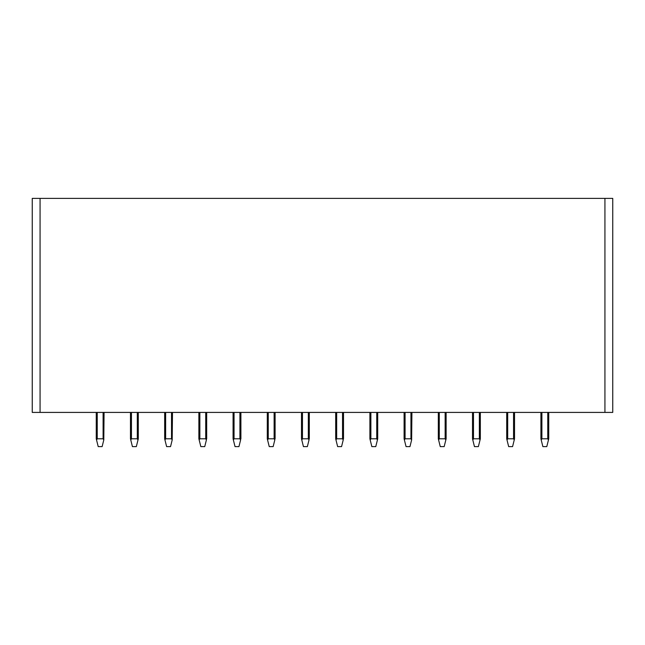 <?xml version="1.0" encoding="UTF-8"?>
<svg xmlns="http://www.w3.org/2000/svg" width="645" height="645" viewBox="0 0 645 645"><rect width="100%" height="100%" fill="white"/><g stroke="black" fill="none" stroke-linecap="round" stroke-linejoin="round"><path stroke-width="0.97" d="M32.25 412.413L612.75 412.413L612.75 198.386L32.25 198.386L32.25 412.413M104.079 412.413L103.797 439.938L103.103 438.793L103.103 412.413M103.797 439.938L102.128 446.614L98.217 446.614L96.258 438.793L96.258 412.413M97.242 412.413L97.242 438.793L96.548 439.938M97.242 438.793L103.103 438.793M138.288 412.413L138.288 438.793L136.329 446.614L132.419 446.614L130.467 438.793L130.467 412.413M131.443 412.413L131.443 438.793L130.75 439.938M131.443 438.793L137.304 438.793L137.304 412.413M137.998 439.938L137.304 438.793M164.669 438.793L164.669 412.413L164.669 438.793L164.669 412.413L164.669 438.793L166.628 446.614L170.538 446.614L172.199 439.938L171.514 438.793L171.514 412.413M165.644 412.413L165.644 438.793L164.959 439.938M165.644 438.793L171.514 438.793M172.489 412.413L172.199 439.938M198.878 438.793L198.878 412.413L198.878 438.793L198.878 412.413L198.878 438.793L200.829 446.614L204.739 446.614L206.408 439.938L205.715 438.793L205.715 412.413M206.69 438.793L206.69 412.413L206.408 439.938M199.853 412.413L199.853 438.793L199.16 439.938M199.853 438.793L205.715 438.793M233.079 438.793L233.079 412.413L233.079 438.793L233.079 412.413L233.079 438.793L235.038 446.614L238.94 446.614L240.609 439.938L239.924 438.793L239.924 412.413M240.899 438.793L240.899 412.413L240.609 439.938M234.054 412.413L234.054 438.793L233.369 439.938M234.054 438.793L239.924 438.793M275.101 438.793L275.101 412.413L274.818 439.938L274.125 438.793L274.125 412.413M274.818 439.938L273.149 446.614L269.239 446.614L267.288 438.793L267.288 412.413M268.264 412.413L268.264 438.793L267.57 439.938M268.264 438.793L274.125 438.793M301.489 438.793L301.489 412.413L301.489 438.793L301.489 412.413L301.489 438.793L303.44 446.614L307.351 446.614L309.019 439.938L308.326 438.793L308.326 412.413M309.31 438.793L309.31 412.413L309.019 439.938M302.465 412.413L302.465 438.793L301.771 439.938M302.465 438.793L308.326 438.793M335.69 438.793L335.69 412.413L335.69 438.793L335.69 412.413L335.69 438.793L337.649 446.614L341.56 446.614L343.229 439.938L342.535 438.793L342.535 412.413M343.511 438.793L343.511 412.413L343.229 439.938M336.674 412.413L336.674 438.793L335.981 439.938M336.674 438.793L342.535 438.793M377.712 412.413L377.712 438.793L375.761 446.614L371.851 446.614L369.899 438.793L369.899 412.413M370.875 412.413L370.875 438.793L370.182 439.938M370.875 438.793L376.736 438.793L376.736 412.413M377.43 439.938L376.736 438.793M411.921 412.413L411.631 439.938L410.946 438.793L410.946 412.413M411.631 439.938L409.962 446.614L406.06 446.614L404.101 438.793L404.101 412.413M405.076 412.413L405.076 438.793L404.391 439.938M405.076 438.793L410.946 438.793M446.122 412.413L446.122 438.793L444.171 446.614L440.261 446.614L438.31 438.793L438.31 412.413M439.285 412.413L439.285 438.793L438.592 439.938M439.285 438.793L445.147 438.793L445.147 412.413M445.84 439.938L445.147 438.793M480.332 412.413L480.332 438.793L478.372 446.614L474.462 446.614L472.511 438.793L472.511 412.413M473.486 412.413L473.486 438.793L472.801 439.938M473.486 438.793L479.356 438.793L479.356 412.413M480.041 439.938L479.356 438.793M514.533 412.413L514.533 438.793L512.582 446.614L508.671 446.614L506.712 438.793L506.712 412.413M507.696 412.413L507.696 438.793L507.002 439.938M507.696 438.793L513.557 438.793L513.557 412.413M514.25 439.938L513.557 438.793M548.742 412.413L548.742 438.793L546.783 446.614L542.872 446.614L540.921 438.793L540.921 412.413M541.897 412.413L541.897 438.793L541.203 439.938M541.897 438.793L547.758 438.793L547.758 412.413M548.452 439.938L547.758 438.793M32.25 321.057L32.25 320.372M612.75 321.057L612.75 320.372M604.929 412.413L604.929 198.386M40.071 198.386L40.071 412.413"/></g></svg>
